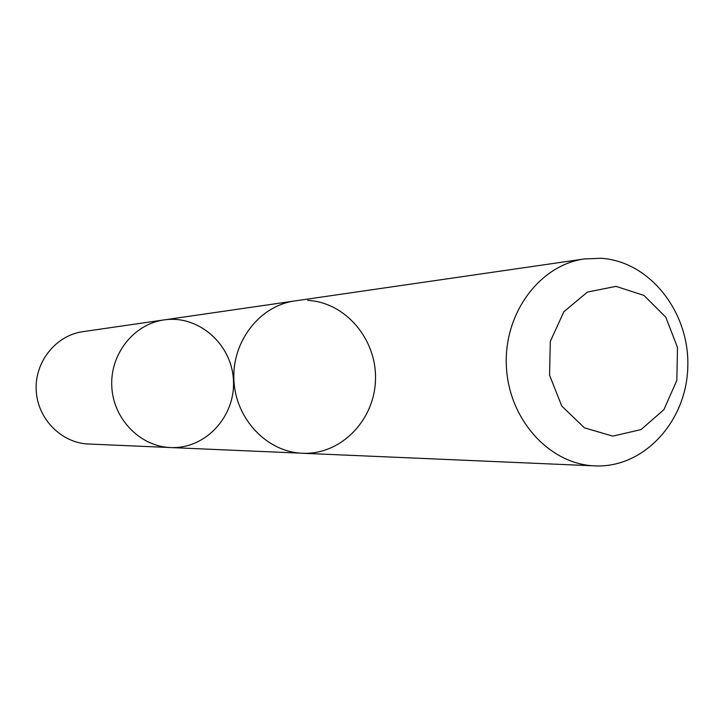 <?xml version="1.0" encoding="UTF-8"?>
<svg xmlns="http://www.w3.org/2000/svg" width="724" height="724" viewBox="0 0 724 724"><rect width="100%" height="100%" fill="white"/><g stroke="black" fill="none" stroke-linecap="round" stroke-linejoin="round"><path stroke-width="1.09" d="M171.507 447.586L170.448 447.55C140.04 446.464 113.252 418.924 111.786 386.526C109.985 354.145 133.859 324.044 164.004 319.908C198.313 314.678 231.644 343.891 233.418 379.838C235.852 415.739 206.177 448.699 171.507 447.586M82.853 331.664C55.911 335.375 34.616 361.882 36.2 390.336C37.485 418.816 61.35 443.043 88.527 444.02L170.448 447.55C140.04 446.464 113.252 418.924 111.786 386.526C109.985 354.145 133.859 324.044 164.004 319.908L82.853 331.664M303.627 453.278C341.574 454.401 374.751 419.73 375.484 379.466C376.761 339.221 345.466 302.216 307.637 300.379M584.431 258.939L294.695 300.949C259.626 305.745 231.752 341.637 233.906 380.362C235.662 419.106 267.002 452.011 302.379 453.251L594.866 465.885C643.826 468.229 686.642 421.477 687.8 366.797C689.682 312.153 649.745 261.255 601.011 258.287L584.431 258.939C539.452 265.029 503.479 313.718 506.402 366.606C508.818 419.531 549.516 464.346 594.866 465.885M615.997 286.36L587.399 292.089L563.887 311.709L550.312 341.402L549.552 375.168L561.77 406.074L584.404 427.821L612.757 436.138L641.093 429.567L663.89 409.657L676.822 380.417L677.501 347.52L665.827 317.239L643.944 295.401L615.997 286.36M293.157 301.193L164.004 319.908M300.822 453.17L170.448 447.55"/></g></svg>
